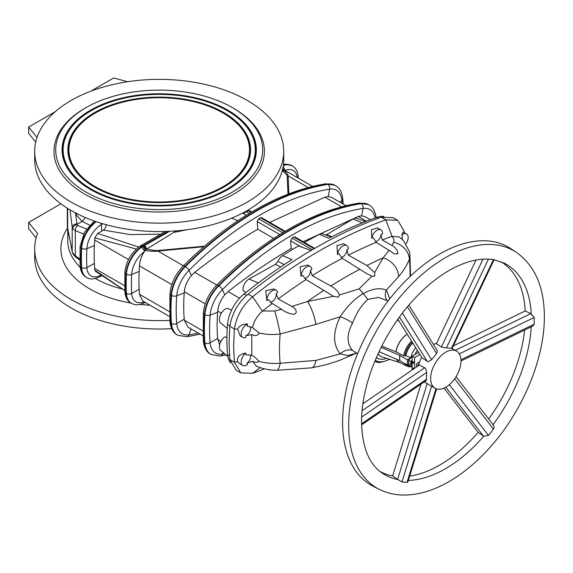<?xml version="1.0" encoding="UTF-8"?>
<svg xmlns="http://www.w3.org/2000/svg" width="573" height="573" viewBox="0 0 573 573"><rect width="100%" height="100%" fill="white"/><g stroke="black" fill="none" stroke-linecap="round" stroke-linejoin="round"><path stroke-width="0.86" d="M357.566 353.785L352.574 350.44C346.586 343.435 346.586 334.274 352.574 322.964C356.478 312.822 361.592 304.958 367.909 299.385L359.214 288.813L371.87 276.25L374.756 276.143L374.685 272.555L366.942 265.55L348.363 255.143L346.837 249.699A490.595 283.248 -60 0 1 348.363 248.94A7.728 4.462 120 0 0 346.765 245.531A7.728 4.462 120 0 0 341.128 247.278A7.728 4.462 120 0 0 337.476 254.562A490.595 283.248 -60 0 1 339.001 253.746L342.21 258.316A486.341 280.791 120 0 0 327.204 266.603A486.341 280.791 120 0 0 312.199 275.649L330.8 285.984C334.84 287.997 337.719 290.991 339.452 294.973L338.321 297.172L333.515 296.327L306.046 279.574A486.341 280.791 120 0 0 278.256 298.913L291.872 306.426C294.744 307.2 299.235 313.553 293.254 314.298C288.57 313.445 284.659 311.776 281.522 309.291L272.189 303.482A486.341 280.791 120 0 0 262.606 310.967L262.377 311.153C257.384 315.487 254.083 320.973 252.485 327.62L246.977 326.023L247.565 324.01C243.059 323.817 239.729 325.507 237.559 329.095L240.23 335.971L242.787 337.454A7.728 4.462 -60 0 1 241.792 330.664A7.728 4.462 -60 0 1 247.565 324.01M397.648 220.261L393.092 217.633L381.281 217.224A499.806 288.563 -60 0 0 248.037 294.15L252.593 296.778A499.806 288.563 -60 0 1 319.218 250.995A499.806 288.563 -60 0 1 385.837 219.853L397.648 220.261L404.065 230.969L403.886 232.409M266.86 300.66A7.728 4.462 -60 0 1 270.012 292.61A7.728 4.462 -60 0 1 276.172 290.318L273.794 288.95L265.722 290.733L266.86 300.66A490.595 283.248 120 0 1 268.365 299.5L271.681 303.189M276.172 290.318A7.728 4.462 -60 0 1 277.633 292.538A490.595 283.248 120 0 0 276.122 293.655L278.256 298.913M306.046 279.574L302.523 275.284A490.595 283.248 120 0 0 300.997 276.279L300.195 266.789L307.615 264.998L310.33 266.567A7.728 4.462 -60 0 1 311.884 269.331A490.595 283.248 120 0 0 310.358 270.284L312.199 275.649M276.122 293.655A5.58 3.223 -60 0 1 272.304 301.57A5.58 3.223 -60 0 1 270.291 302.093M310.358 270.284A5.58 3.223 -60 0 1 306.462 277.819A5.58 3.223 -60 0 1 304.578 278.356M341.15 257.32A5.58 3.223 120 0 0 342.898 256.783A5.58 3.223 120 0 0 346.837 249.699M389.038 250.322L394.367 253.853L398.006 253.825C397.691 250.444 395.699 247.665 392.032 245.488L382.22 239.958L380.995 234.472A490.595 283.248 -60 0 1 382.499 233.891A7.728 4.462 120 0 0 380.916 229.845A7.728 4.462 120 0 0 375.537 231.349A7.728 4.462 120 0 0 371.727 238.21A490.595 283.248 -60 0 1 373.238 237.587L376.153 242.386L389.038 250.322L383.129 257.829L374.685 272.555M375.43 241.627A5.58 3.223 120 0 0 377.055 241.097A5.58 3.223 120 0 0 380.995 234.472M245.753 353.097A7.728 4.462 120 0 0 241.448 359.887A7.728 4.462 120 0 0 242.787 365.495L239.435 363.569L237.559 361.728C236.685 357.115 239.421 354.243 245.753 353.097L245.838 354.816L251.776 355.26L251.776 334.582C255.408 336.294 257.871 335.771 259.168 333.013L252.485 327.62M242.787 337.454A7.728 4.462 -60 0 0 245.753 337.504L245.838 335.685L251.776 334.582M250.021 326.438A5.58 3.223 -60 0 1 250.093 331.001A5.58 3.223 -60 0 1 246.648 335.312A5.58 3.223 -60 0 1 245.838 335.685M359.214 288.813L339.452 294.973M408.664 362.745A3.438 1.984 -60 0 1 408.477 361.785A3.438 1.984 -60 0 1 408.664 360.61M415.06 354.479A8.588 4.956 -60 0 1 417.43 350.454M412.123 361.792A2.149 1.239 120 0 0 412.051 362.007A2.149 1.239 120 0 0 412.123 363.461M413.942 362.838A0.86 0.494 -120 0 0 413.57 361.971A0.86 0.494 -120 0 0 412.911 361.742A0.86 0.494 -120 0 0 412.732 362.136A0.86 0.494 -120 0 0 413.104 363.003A0.86 0.494 -120 0 0 413.763 363.232A0.86 0.494 -120 0 0 413.942 362.838M413.871 368.768A0.86 0.494 -120 0 0 412.911 368.052A0.86 0.494 -120 0 0 412.732 368.446A0.86 0.494 -120 0 0 413.097 369.299M417.194 366.491L416.822 366.276A2.149 1.239 -60 0 1 416.485 364.564A2.149 1.239 -60 0 1 418.963 362.551L419.336 362.773M419.092 363.554A2.149 1.239 120 0 0 417.853 365.359A2.149 1.239 120 0 0 417.738 366.111M361.606 424.887L426.391 380.429L426.649 372.45L425.675 368.546A3.438 1.984 60 0 0 424.665 367.78L419.293 365.051L362.924 403.729M424.249 381.919L427.186 383.681A3.438 0.723 21.2 0 0 428.332 384.275L424.249 381.919M435.093 388.265A21.466 12.398 120 0 0 445.823 387.205A21.466 12.398 120 0 0 459.847 368.281A21.466 12.398 120 0 0 456.559 351.077A21.466 12.398 120 0 0 445.823 352.144A21.466 12.398 120 0 0 431.798 371.06A21.466 12.398 120 0 0 435.093 388.265L428.332 384.275M399.524 317.062L427.186 361.291A3.438 2.707 144.9 0 0 427.308 361.362A3.438 2.707 144.9 0 0 428.332 361.692L431.584 359.737L436.619 353.477L437.314 350.604L408.878 305.137M397.927 319.276L422.072 357.874L427.186 361.291M421.692 357.273A21.466 12.398 120 0 0 418.555 365.553M455.241 350.318L530.834 313.603L525.226 310.989A121.089 69.913 -60 0 0 501.017 261.732M461.007 360.976L532.954 326.03L534.194 324.196L534.194 317.485L530.834 313.603M451.56 348.284L442.607 347.482A3.438 0.723 -158.8 0 1 441.582 346.966A3.438 0.723 -158.8 0 1 441.461 346.894L482.96 259.175M492.988 259.383L486.957 259.089C477.767 258.903 467.675 261.367 456.702 266.495C442.17 273.421 428.038 284.265 414.3 299.013C382.836 332.447 361.09 383.616 361.57 422.086C362.143 447.355 369.134 464.438 382.535 473.348A121.512 70.157 -60 0 0 398.02 479.587L401.967 481.979L407.002 482.423L407.897 481.864L436.633 388.931M342.597 422.258A137.405 79.332 -60 0 1 404.244 282.238A137.405 79.332 -60 0 1 510.951 248.725L516.481 252.406A136.976 79.081 -60 0 0 410.103 285.82A136.976 79.081 -60 0 0 348.649 425.41A136.976 79.081 -60 0 0 379.598 489.5L373.646 486.549A137.405 79.332 -60 0 1 342.597 422.258M227.904 110.195A97.145 56.09 180 0 1 247.894 172.752A97.145 56.09 180 0 1 90.513 189.513A97.145 56.09 180 0 1 70.522 172.752A97.145 56.09 180 0 1 104.114 103.656A97.145 56.09 180 0 1 227.904 110.195M227.144 110.632A96.078 55.466 0 0 0 71.503 127.206A96.078 55.466 0 0 0 91.272 189.076A96.078 55.466 0 0 0 213.686 195.543A96.078 55.466 0 0 0 246.913 127.206A96.078 55.466 0 0 0 227.144 110.632M223.799 112.559A91.351 52.745 180 0 1 242.601 171.384A91.351 52.745 180 0 1 94.609 187.149A91.351 52.745 180 0 1 75.815 171.384A91.351 52.745 180 0 1 107.402 106.413A91.351 52.745 180 0 1 223.799 112.559M223.04 112.996A90.276 52.122 0 0 0 76.796 128.574A90.276 52.122 0 0 0 95.369 186.712A90.276 52.122 0 0 0 210.406 192.786A90.276 52.122 0 0 0 241.62 128.574A90.276 52.122 0 0 0 223.04 112.996M231.621 309.993L227.123 308.36A8.452 4.878 120 0 0 225.354 309.069A8.452 4.878 120 0 0 219.96 316.131A8.452 4.878 120 0 0 220.734 323.007L227.252 328.436M247.257 100.418A124.52 71.89 0 0 0 111.556 84.84A124.52 71.89 0 0 0 34.688 151.258A124.52 71.89 0 0 0 71.159 202.09A124.52 71.89 0 0 0 206.86 217.676A124.52 71.89 0 0 0 283.728 151.258A124.52 71.89 0 0 0 247.257 100.418M34.688 151.258L34.688 159.674A124.52 71.89 0 0 0 71.159 210.506A124.52 71.89 0 0 0 246.204 211.108A124.52 71.89 180 0 0 247.257 210.506A124.52 71.89 0 0 0 248.302 209.897A124.52 71.89 180 0 0 283.728 159.674L283.728 151.258M233.598 108.311L232.38 107.609A103.484 59.742 0 0 0 86.036 107.609A103.484 59.742 0 0 0 86.036 192.098A103.484 59.742 0 0 0 232.38 192.098A103.484 59.742 0 0 0 232.38 107.609L233.591 108.311A105.196 60.738 0 0 0 233.591 108.311A105.196 60.738 0 0 1 233.591 194.204A105.196 60.738 0 0 1 84.818 194.204A105.196 60.738 0 0 1 84.818 108.311L86.036 107.609M227.832 356.442L220.734 350.526A8.452 4.878 -60 0 1 219.867 343.929A8.452 4.878 -60 0 1 224.931 336.852L226.915 337.69M60.91 203.802L28.65 222.424L37.539 233.426A124.52 71.89 0 0 0 34.688 248.718L34.688 257.134A124.52 71.89 0 0 0 71.159 307.973A124.52 71.89 0 0 0 171.642 328.666M34.688 248.718A124.52 71.89 0 0 0 71.159 299.557A124.52 71.89 0 0 0 169.823 320.35M67.664 208.407L67.664 229.637A4.29 3.861 168.7 0 0 67.729 230.26L67.306 226.013L72.191 251.483L72.191 227.245L72.714 228.792L75.328 230.668L75.328 255.766L79.84 259.046M67.75 230.36L67.75 240.717A91.458 52.802 0 0 0 80.22 267.333M264.482 368.826A499.806 288.563 120 0 1 252.593 373.302L240.789 372.887L236.226 370.258L229.809 359.55L229.042 343.377L229.809 326.316L234.364 328.945L233.591 346.006L234.364 362.179L237.559 361.728M248.037 294.15C238.182 302.501 232.101 313.223 229.809 326.316M262.377 311.153L252.593 296.778C242.737 305.13 236.656 315.852 234.364 328.945L237.559 329.095M240.789 372.887L234.364 362.179L229.809 359.55M242.787 365.495A7.728 4.462 120 0 0 247.565 364.5L246.977 363.153A5.58 3.223 120 0 0 250.222 354.802M380.916 229.845L377.578 227.911L371.469 229.68L371.727 238.21M346.765 245.531L343.714 243.769L336.974 245.552L337.476 254.562M300.997 276.279A7.728 4.462 -60 0 1 304.428 268.579A7.728 4.462 -60 0 1 310.33 266.567M401.795 234.959L403.227 232.029L406.572 233.963A7.728 4.462 120 0 0 401.795 234.959L402.382 236.305L402.16 239.342M405.963 243.847A7.728 4.462 120 0 0 406.572 233.963M381.281 217.224L385.837 219.853L392.032 236.298L399.51 237.079L403.679 240.911L409.373 251.504L409.917 254.727L409.373 259.397A18.465 16.144 -157.3 0 0 393.615 242.343C394.496 240.409 393.895 238.418 391.803 236.377A486.341 280.791 -60 0 0 382.22 239.958M404.065 230.969L404.216 232.602M268.436 369.614L268.443 369.621A7.728 4.462 120 0 0 268.443 369.621A7.728 4.462 120 0 0 270.556 369.914M251.776 355.26L254.247 356.542L259.168 361.384C265.908 363.196 272.906 363.819 280.168 363.261A18.465 4.298 90.3 0 1 276.745 370.308C268.121 369.957 269.589 369.685 266.144 369.198C263.874 368.869 260.6 367.845 256.332 366.14L252.485 361.348L246.977 363.153M259.168 361.384C257.32 362.551 255.1 362.537 252.485 361.348M259.168 333.013C265.908 334.603 272.906 334.926 280.168 333.987A18.465 1.339 -102.8 0 0 274.703 310.996L262.606 310.967M281.522 309.291L274.703 310.996M356.162 353.219L339.044 360.589L325.851 364.815L311.64 367.837A18.465 6.833 81.3 0 0 315.83 360.431L280.168 363.261A161.915 93.485 -60 0 1 280.168 333.987L315.83 324.411A18.465 4.734 -108.2 0 0 307.515 301.484L291.872 306.426M342.21 258.316L366.627 273.529L371.87 276.25M348.363 255.143A486.341 280.791 -60 0 1 376.153 242.386M392.032 245.488L393.615 242.343M276.745 370.308L311.64 367.837M333.515 296.327L307.515 301.484A486.112 280.663 120 0 1 323.702 290.518M410.046 276.501A161.915 93.485 120 0 0 409.373 259.397C407.023 265.106 403.442 270.843 398.622 276.616A18.465 14.891 -139.5 0 0 383.129 257.829A486.112 280.663 -60 0 0 366.942 265.55M315.83 360.431L340.19 353.913C332.755 344.602 332.755 332.218 340.19 316.762L315.83 324.411M398.622 276.616L386.352 290.11C379.949 287.445 372.121 288.67 362.874 293.791C354.515 298.841 346.952 306.498 340.19 316.762A12.026 2.528 28 0 1 352.574 322.964M389.79 298.791L386.352 290.11A12.026 10.235 141.4 0 0 387.241 300.639L378.323 297.394L367.909 299.385M356.034 353.19L347.94 355.554L340.19 353.913A12.026 8.946 -43.3 0 1 352.574 350.44M399.288 321.453L397.512 319.877M379.04 351.664L399.668 360.639A0.86 0.494 180 0 1 399.753 360.682L407.417 365.03L407.417 359.765L410.06 358.24A3.438 1.984 -60 0 1 410.748 357.681M381.145 347.324L399.668 355.382A0.86 0.494 180 0 1 399.753 355.425L407.417 359.765M410.877 357.774L405.906 355.783L403.707 355.819L396.007 351.822L381.768 346.092M410.941 357.437A13.738 7.936 -60 0 1 415.719 347.725M407.417 365.03L409.351 363.912M408.893 359.987A3.438 1.984 -60 0 1 410.06 358.24M412.123 365.703A13.738 7.936 -60 0 1 411.586 364.901M411.6 357.294A3.438 1.984 -60 0 1 412.123 357.251M524.639 330.069A121.089 69.913 -60 0 1 488.683 419.049M444.003 388.129L478.111 432.414A121.089 69.913 -60 0 1 409.681 476.099M478.111 432.407L483.777 436.218L488.44 435.408L493.475 429.148C494.399 427.451 494.241 425.99 492.988 424.758M427.186 383.681L397.619 479.329L392.641 475.919A121.089 69.913 -60 0 1 379.942 471.443M397.619 479.329L398.02 479.587M441.461 346.894L436.39 343.779L476.005 260.049M424.665 367.78L362.107 410.719M445.794 387.219L483.354 435.981M453.315 345.899L525.226 310.974M421.005 384.125L392.627 475.919M436.662 343.206A21.466 12.398 120 0 0 433.517 344.531M419.937 354.465L414.551 357.581L414.551 368.303M412.123 357.344L411.092 357.251L408.664 360.274L410.812 361.513L411.027 363.261A3.438 1.984 -60 0 1 412.123 360.281M412.245 364.987L410.812 364.75L411.027 363.261A3.438 1.984 120 0 0 412.123 364.965M418.648 352.409L412.123 356.177L412.123 369.972M414.551 357.581L412.123 356.177M410.812 361.513L412.245 360.123M411.092 357.251L412.123 357.846M410.812 364.75L408.664 363.511L408.664 360.274M95.369 278.535A91.458 52.802 0 0 0 122.35 289.043M86.487 229.007L77.878 225.547A4.29 2.772 111.9 0 0 75.328 230.668L83.565 233.949M136.331 249.033L94.846 237.867L94.387 245.538A177.336 102.388 120 0 0 94.387 263.444L94.846 270.162L124.799 290.518M94.846 270.162L95.519 271.301L124.799 290.554M139.167 271.387L131.661 274.531A20.521 11.847 -60 0 1 144.389 251.59C141.373 256.217 139.719 260.973 139.432 265.865L139.167 271.387A177.336 102.388 120 0 0 139.167 289.301L139.432 294.286L142.784 301.061L169.594 316.54M273.679 238.389L257.786 229.214C236.706 241.548 215.684 255.916 194.727 272.311L191.375 275.549C187.242 280.577 184.893 285.984 184.313 291.779L184.227 292.932A177.336 102.388 120 0 0 184.227 319.154L184.313 320.2L188.001 327.169L202.992 335.821M79.855 260.106L75.829 257.198A4.29 2.077 -54.1 0 1 75.328 255.766L72.714 252.865L73.194 254.319L72.248 252.063L69.942 239.872A4.29 3.803 169.3 0 1 69.885 239.292M72.248 252.063A4.29 3.803 169.3 0 1 72.191 251.483L72.714 252.865M67.435 228.348A98.32 56.763 0 0 0 131.095 303.117M140.091 304.406A98.32 56.763 0 0 0 150.019 305.237M314.054 248.718L293.834 237.043L292.008 238.096L290.626 240.803L301.491 247.078L298.569 245.86A494.943 285.755 120 0 0 282.596 255.637L291.936 259.583A496.812 286.837 -60 0 0 257.306 283.678A496.812 286.837 -60 0 0 243.948 294.056A28.786 16.617 -60 0 0 227.545 324.297A187.658 108.34 -60 0 0 227.502 324.798A187.658 108.34 120 0 0 227.502 353.921A187.658 108.34 120 0 0 227.545 354.372A28.786 16.617 120 0 0 230.647 362.931M292.688 249.362L291.184 248.496C270.105 260.83 249.083 275.198 228.126 291.593L224.766 294.837C220.641 299.858 218.284 305.266 217.711 311.06L217.625 312.213A177.336 102.388 120 0 0 217.625 338.435L219.617 344.896M144.324 301.95A3.868 2.485 66.4 0 1 143.243 303.361L145.456 302.372M144.933 302.3A3.868 2.12 66.8 0 1 144.303 302.902M28.65 222.424L28.65 228.734L36.092 237.953M77.878 225.547L76.517 224.68L82.261 221.35L89.553 225.168M85.441 217.59L82.261 221.35M204.525 246.175L158.062 250.516C155.512 250.602 151.73 250.107 146.709 249.033L176.276 230.883M106.17 224.623C106.17 226.951 105.246 228.785 103.391 230.117L130.572 234.601L160.727 234.142M94.846 237.867L97.739 233.433L103.391 230.117M142.648 246.526A3.868 1.905 -117.9 0 1 145.141 250.516L145.843 249.706A3.868 2.02 -115.7 0 0 143.529 246.068L141.366 247.335A3.868 1.948 -125.7 0 1 144.389 251.59L145.141 250.516C150.699 251.268 154.975 251.461 157.962 251.089L203.902 246.712M158.062 250.516A4.29 0.673 87.9 0 0 157.962 251.089L183.396 265.779M145.843 249.706L146.709 249.033A3.868 2.22 60.3 0 0 144.231 245.71L142.956 245.738L167.717 231.392M237.859 220.712L231.657 218.141M284.48 231.642L260.436 217.761L258.609 218.814L257.227 221.522L257.786 229.214M260.436 217.761L261.546 217.676L285.103 231.277M346.049 205.721L331.681 197.427L328.229 196.539L324.884 197.162L269.768 222.424M77.04 224.466L75.686 214.187L82.111 221.429M139.167 289.301L131.661 293.433A3.868 2.364 176.8 0 1 126.447 293.476L125.988 293.211A3.868 2.364 176.8 0 1 124.857 291.657L124.857 272.376A3.868 2.091 -177 0 0 125.988 273.958A190.644 110.073 120 0 0 125.988 293.211A24.045 13.881 120 0 0 130.938 303.024L131.396 303.289A24.045 13.881 -60 0 1 126.447 293.476A190.644 110.073 -60 0 1 126.447 274.223L125.988 273.958A24.045 13.881 -60 0 1 141.51 246.648L142.964 245.738A3.868 2.235 -120 0 0 141.03 245.552L165.318 231.478M72.714 228.792C72.993 226.801 74.254 225.433 76.517 224.68M69.985 209.818L72.191 227.245A4.29 3.116 -7.2 0 1 76.911 223.893M74.977 212.619L75.686 214.187A4.29 2.593 -38 0 0 76.932 213.636M169.579 231.313L144.231 245.71M55.158 111.756L28.65 127.063L28.65 133.373L35.698 142.104M284.194 264.626L277.962 261.324L275.427 264.311L248.983 279.044L258.387 282.933M275.427 264.311L280.756 266.925M282.596 255.637A8.452 4.878 120 0 0 277.962 261.324M248.983 279.044A8.452 4.878 120 0 0 243.095 290.447L245.796 292.588M301.491 247.078L311.16 250.408M293.834 237.043L294.945 236.957L314.641 248.381M370.294 219.717L365.08 216.709L361.627 215.82L358.283 216.451L303.167 241.713M290.626 240.803L291.184 248.496M141.51 246.648A3.868 2.034 -124.1 0 0 139.583 246.454L141.03 245.552A3.868 2.235 -120 0 1 142.964 245.738M251.081 212.361L248.166 210.678L243.31 213.485L246.347 215.24M249.291 213.435L246.347 211.731L246.347 211.029L248.166 209.983A2.149 1.239 0 0 0 248.302 209.897M28.65 127.063L37.016 137.42M90.799 91.186L113.662 77.985L127.564 81.724M312.65 186.433L286.471 171.32L283.85 170.432C286.751 172.724 288.176 174.557 288.126 175.94L288.842 193.882M282.854 168.161A3.868 2.528 -122.4 0 1 283.85 170.432L282.203 170.804C285.232 173.032 286.894 174.751 287.18 175.968A4.29 3.76 -12.9 0 1 288.126 175.94L308.245 187.557M288.004 194.204L287.18 175.968M325.973 235.073L353.011 218.986L362.387 222.89M326.574 234.787L331.989 236.663M304.478 242.465A494.943 285.755 -60 0 1 319.397 234.386A8.452 4.878 -60 0 1 322.871 233.934L331.28 237.021M383.924 216.472A28.786 16.617 120 0 0 376.869 217.31A496.812 286.837 120 0 0 363.518 222.36A496.812 286.837 120 0 0 328.881 238.253L319.397 234.386M353.011 218.986A8.452 4.878 -60 0 1 356.786 218.37L365.495 221.572M297.287 177.566A20.521 11.847 120 0 0 284.674 170.596A3.868 2.485 -113.6 0 0 283.134 166.693M283.091 170.468A3.868 2.421 -124.7 0 0 282.596 169.336M248.166 209.983L248.166 210.678L248.797 210.32L251.705 211.996M359.844 269.217A486.112 280.663 120 0 0 345.326 277.246A486.112 280.663 120 0 0 330.8 285.984M374.871 361.097L375.852 361.513A27.991 16.159 -60 0 1 374.9 361.04M375.236 360.224A27.132 15.664 120 0 0 389.303 359.25M412.123 366.534L409.702 365.76A14.791 8.538 -60 0 1 407.912 364.743M411.636 366.376A15.564 8.989 -60 0 1 406.321 364.407M412.123 366.641L409.824 366.878L407.174 366.226L399.603 362.48A16.896 9.755 -60 0 1 396.702 359.35M399.768 362.566A16.904 9.762 -60 0 1 396.623 359.314M493.912 259.755L503.968 263.028A121.512 70.157 -60 0 1 531.264 313.832M247.744 172.939A96.837 55.91 0 0 0 227.682 110.768A96.837 55.91 0 0 0 173.404 94.996M71.36 127.392A96.386 55.653 0 0 0 71.217 127.578A96.386 55.653 0 0 0 91.05 189.649A96.386 55.653 0 0 0 144.969 205.335M173.447 205.335A96.386 55.653 0 0 0 247.199 127.578A96.386 55.653 0 0 0 247.056 127.392M242.458 171.571A91.035 52.558 0 0 0 223.577 113.132A91.035 52.558 0 0 0 172.552 98.305M76.653 128.76A90.591 52.301 0 0 0 76.51 128.946A90.591 52.301 0 0 0 95.147 187.278A90.591 52.301 0 0 0 145.821 202.025M172.595 202.025A90.591 52.301 0 0 0 241.906 128.946A90.591 52.301 0 0 0 241.763 128.76M224.766 294.837L222.396 289.651A290.604 167.782 -60 0 1 292.717 234.722A290.604 167.782 -60 0 1 363.038 208.45A3.868 2.858 -98.9 0 0 361.169 203.68A294.128 169.816 120 0 0 289.995 230.267A294.128 169.816 120 0 0 218.822 285.863A30.054 17.355 120 0 0 204.926 314.72A190.644 110.073 -60 0 0 204.926 342.912L204.468 342.647A30.054 17.355 120 0 0 210.606 354.236A30.054 17.355 120 0 0 210.835 354.365M217.625 312.213L210.133 315.121A26.53 15.313 -60 0 1 222.396 289.651A3.868 1.332 -134.9 0 0 218.822 285.863L218.363 285.598A294.128 169.816 -60 0 1 289.537 230.009A294.128 169.816 -60 0 1 360.711 203.415L361.169 203.68A30.054 17.355 -60 0 1 368.919 204.905L368.468 204.64A30.054 17.355 120 0 0 360.711 203.415A3.868 2.858 -98.9 0 0 359.178 203.1L368.468 204.64A30.054 17.355 120 0 1 368.69 204.776M217.625 338.435L210.133 342.79A187.12 108.032 120 0 1 210.133 315.121A3.868 2.02 -175.7 0 1 204.926 314.72L204.468 314.455A30.054 17.355 -60 0 1 218.363 285.598A3.868 1.332 -134.9 0 0 216.565 285.29C239.471 262.463 263.15 243.976 287.603 229.816C312.092 215.699 335.95 206.796 359.178 203.1M191.375 275.549L188.997 270.363A290.604 167.782 -60 0 1 259.318 215.441A290.604 167.782 -60 0 1 329.64 189.169A3.868 2.858 -98.9 0 0 327.77 184.399A294.128 169.816 120 0 0 256.597 210.986A294.128 169.816 120 0 0 185.423 266.581A30.054 17.355 120 0 0 171.528 295.439A190.644 110.073 -60 0 0 171.528 323.63L171.069 323.365A30.054 17.355 120 0 0 177.207 334.954A30.054 17.355 120 0 0 177.437 335.083M184.227 292.932L176.735 295.84A26.53 15.313 -60 0 1 188.997 270.363A3.868 1.332 -134.9 0 0 185.423 266.581L184.964 266.316A294.128 169.816 -60 0 1 256.138 210.721A294.128 169.816 -60 0 1 327.312 184.134L327.77 184.399A30.054 17.355 -60 0 1 335.52 185.623L335.069 185.358A30.054 17.355 120 0 0 327.312 184.134A3.868 2.858 -98.9 0 0 325.779 183.818L335.069 185.358A30.054 17.355 120 0 1 335.291 185.494M184.227 319.154L176.735 323.509A187.12 108.032 120 0 1 176.735 295.84A3.868 2.02 -175.7 0 1 171.528 295.439L171.069 295.174A30.054 17.355 -60 0 1 184.964 266.316A3.868 1.332 -134.9 0 0 183.167 266.008C206.072 243.181 229.752 224.695 254.204 210.535C278.693 196.417 302.551 187.514 325.779 183.818M252.593 373.302L260.271 367.637M386.453 358.34A24.353 14.06 -60 0 1 376.346 357.616M407.174 366.226A16.352 9.44 -60 0 1 404.431 363.332M378.137 353.613A20.972 12.112 120 0 0 382.263 357L399.954 362.652M399.753 360.682L399.753 355.425M399.668 360.639L399.668 355.382M395.922 351.786A16.904 9.762 -60 0 1 407.202 334.109M396.007 351.822A16.896 9.755 -60 0 1 407.245 334.174M403.707 355.819A16.352 9.44 -60 0 1 411.6 341.136M404.846 355.819A15.564 8.989 -60 0 1 412.209 342.11M405.906 355.783A14.791 8.538 -60 0 1 412.775 343.005M531.221 326.875A121.512 70.157 -60 0 1 493.031 424.7M483.777 436.218A121.512 70.157 -60 0 1 408.348 480.396M446.482 347.775L488.44 259.111M451.517 348.226L493.475 259.555M426.649 379.161L361.584 423.812M426.649 372.45L361.678 417.037M454.69 378.789L493.475 429.148M449.368 384.676L488.44 435.408M459.317 353.856L534.194 317.485M460.971 359.758L534.194 324.196M435.974 388.702L407.002 482.423M431.569 386.231L401.967 481.979M431.584 359.737L402.439 313.144M436.619 353.477L407.453 306.849M94.645 268.429L124.635 285.748M94.645 240.008L128.481 259.54M139.432 294.286L169.422 311.605M139.432 265.865L171.8 284.552M184.313 320.2L202.821 330.886M184.313 291.779L205.198 303.833M169.937 321.825L169.937 293.598A3.868 2.02 -175.7 0 0 171.069 295.174A190.644 110.073 120 0 0 171.069 323.365A3.868 2.421 175.3 0 1 169.937 321.825C170.761 328.422 173.182 332.798 177.207 334.954L177.666 335.219A30.054 17.355 -60 0 1 171.528 323.63A3.868 2.421 175.3 0 0 176.735 323.509A26.53 15.313 120 0 0 188.997 334.818A290.604 167.782 120 0 0 198.251 333.085M191.053 328.931L188.997 334.818A3.868 2.858 81.1 0 1 186.956 336.759L177.666 335.219M124.857 291.657C125.423 297.351 127.442 301.147 130.938 303.024A24.045 13.881 120 0 0 131.167 303.153M95.712 221.515A24.045 13.881 -60 0 0 81.208 248.102A3.868 2.091 -177 0 1 80.077 246.519L80.077 265.8A3.868 2.364 176.8 0 0 81.208 267.362L81.66 267.62A190.644 110.073 -60 0 1 81.66 248.367L81.208 248.102A190.644 110.073 120 0 0 81.208 267.362A24.045 13.881 120 0 0 86.151 277.167A24.045 13.881 120 0 0 86.387 277.296M80.077 265.8C80.614 271.459 82.641 275.255 86.151 277.167L86.609 277.432A24.045 13.881 -60 0 1 81.66 267.62A3.868 2.364 176.8 0 0 86.874 267.577A20.521 11.847 120 0 0 101.034 275.119M67.729 230.26L69.942 239.872M227.545 354.372L229.494 355.897M227.545 324.297L229.859 326.023M217.711 339.481L220.956 341.358M217.711 311.06L221.35 313.159M222.983 352.402L222.396 354.1A290.604 167.782 120 0 0 224.587 353.742M210.133 342.79A26.53 15.313 120 0 0 222.396 354.1A3.868 2.858 81.1 0 1 220.354 356.041L211.065 354.501A30.054 17.355 -60 0 1 204.926 342.912A3.868 2.421 175.3 0 0 210.133 342.79M203.336 341.107L203.336 312.879A3.868 2.02 -175.7 0 0 204.468 314.455A190.644 110.073 120 0 0 204.468 342.647A3.868 2.421 175.3 0 1 203.336 341.107C204.16 347.704 206.581 352.08 210.606 354.236L211.065 354.501M141.366 247.335A24.045 13.881 120 0 0 126.447 274.223A3.868 2.091 -177 0 0 131.661 274.531A187.12 108.032 120 0 0 131.661 293.433A20.521 11.847 120 0 0 144.081 301.813M94.387 245.538L86.874 248.675A187.12 108.032 120 0 0 86.874 267.577L94.387 263.444M101.822 231.055L101.357 224.602A20.521 11.847 -60 0 0 86.874 248.675A3.868 2.091 -177 0 1 81.66 248.367A24.045 13.881 120 0 1 96.271 221.701M101.306 275.298A3.868 2.235 60 0 1 100.569 276.437L101.865 275.685M174.679 232.273L186.834 229.773M138.695 247.078L97.739 233.433M194.727 272.311L216.795 285.06M328.229 196.539L329.64 189.169A26.53 15.313 120 0 1 341.902 200.478A187.12 108.032 -60 0 1 342.117 203.451M243.948 294.056L246.691 295.274M228.126 291.593L239.543 298.189M361.627 215.82L363.038 208.45A26.53 15.313 120 0 1 375.071 217.955M101.056 223.241A3.868 2.235 -120 0 1 101.357 224.602L102.803 223.764M146.072 249.499A3.868 2.063 -116.6 0 0 143.73 245.975M142.297 246.139A3.868 2.142 -121.9 0 0 140.364 245.946M312.242 249.778L292.008 238.096M257.227 221.522L279.746 234.522M282.69 232.717L258.609 218.814M243.31 212.683L243.31 213.485M145.864 98.305A91.035 52.558 0 0 0 75.958 171.571M145.012 94.996A96.837 55.91 0 0 0 70.665 172.939M339.839 202.133L341.902 200.478A3.868 2.421 -4.7 0 0 342.79 198.752C341.974 192.156 339.545 187.779 335.52 185.623M298.11 178.045A3.868 2.364 -3.2 0 0 298.304 177.207C297.767 171.549 295.74 167.76 292.223 165.841A24.045 13.881 -60 0 0 283.306 165.568M324.884 197.162L341.637 206.839M291.994 165.712A24.045 13.881 120 0 0 291.772 165.576A24.045 13.881 120 0 0 283.37 165.124M376.869 217.31L378.86 218.091M358.283 216.451L366.484 221.185M282.854 170.525A3.868 2.385 -123.7 0 0 282.51 169.694M375.852 361.513C377.192 363.261 381.632 362.63 389.174 359.615L389.619 359.35M379.598 489.5C386.574 492.923 394.152 494.764 402.325 495.015C416.062 495.337 430.266 491.613 444.949 483.848C460.928 475.318 476.02 463.084 490.223 447.141C522.777 410.913 544.687 358.433 544.35 316.561C544.271 287.109 534.981 265.729 516.481 252.406M71.503 127.206L71.217 127.578M76.796 128.574L76.51 128.946M409.917 254.727L410.533 276.043M356.406 353.297L355.89 353.054M387.935 301.176L387.155 300.589M452.083 348.506L494.084 259.748M493.41 425.195L456.065 376.705M456.559 351.077L452.04 348.47M75.829 257.198L73.036 254.068M67.306 226.013L67.306 208.178M131.396 303.289C134.891 305.216 138.845 305.237 143.243 303.361M86.609 277.432C89.854 279.703 94.502 279.373 100.569 276.437M200.084 334.145L186.956 336.759M226.134 355.024L220.354 356.041M124.857 272.376C126.01 261.653 130.916 253.008 139.583 246.454M80.077 246.519L84.417 232.33L94.223 220.999M169.937 293.598C171.041 283.277 175.445 274.08 183.167 266.008M203.336 312.879C204.432 302.558 208.844 293.362 216.565 285.29M241.62 128.574L241.906 128.946M246.913 127.206L247.199 127.578M298.354 178.182L298.304 177.207M343.141 204.038L342.79 198.752M283.463 164.379L286.185 164.114L292.223 165.841M376.189 218.034C375.372 211.437 372.944 207.061 368.919 204.905M248.797 210.32L248.797 209.603"/></g></svg>
